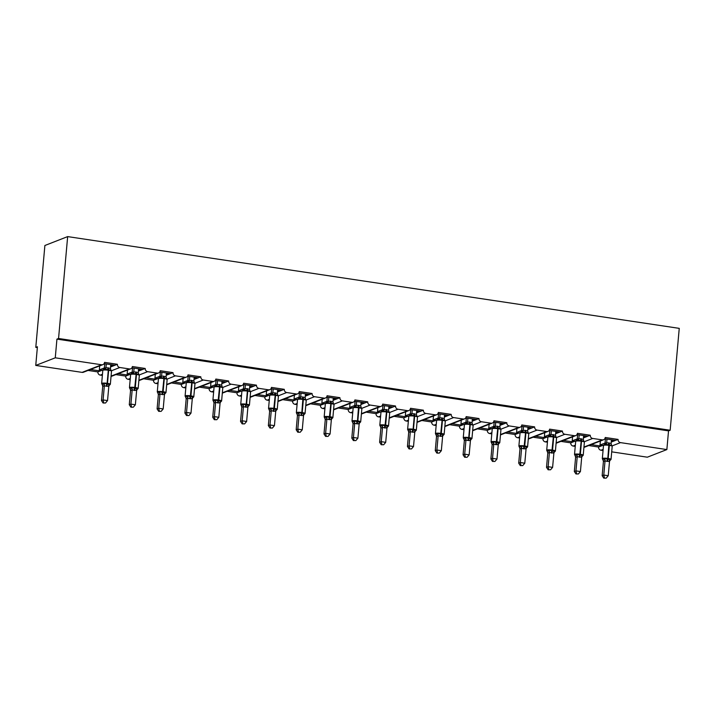 <?xml version="1.0" encoding="UTF-8"?>
<svg xmlns="http://www.w3.org/2000/svg" width="715" height="715" viewBox="0 0 715 715"><rect width="100%" height="100%" fill="white"/><g stroke="black" fill="none" stroke-linecap="round" stroke-linejoin="round"><path stroke-width="1.07" d="M604.819 438.742L615.642 440.369L618.082 439.412A2.86 2.663 -111.3 0 0 620.504 442.621L666.863 449.574L668.534 430.877L670.161 430.242L679.25 328.364L67.657 236.602L44.884 245.495L35.795 347.374L37.341 347.606M618.082 439.412L605.239 437.491A2.86 2.663 68.7 0 1 602.316 439.886L592.69 438.447A2.86 2.663 -111.3 0 1 590.259 435.238L577.425 433.317A2.86 2.663 68.7 0 1 574.502 435.712L564.868 434.273A2.86 2.663 -111.3 0 1 562.446 431.065L549.612 429.143A2.86 2.663 68.7 0 1 546.68 431.538L537.054 430.099A2.86 2.663 -111.3 0 1 534.632 426.891L521.789 424.969A2.86 2.663 68.7 0 1 518.867 427.364L509.241 425.925A2.86 2.663 -111.3 0 1 506.81 422.717L493.976 420.795A2.86 2.663 68.7 0 1 491.053 423.2L481.418 421.752A2.86 2.663 -111.3 0 1 478.996 418.543L466.162 416.622A2.86 2.663 68.7 0 1 463.231 419.026L453.605 417.578A2.86 2.663 -111.3 0 1 451.183 414.369L438.34 412.448A2.86 2.663 68.7 0 1 435.417 414.852L425.791 413.404A2.86 2.663 -111.3 0 1 423.369 410.195L410.526 408.274A2.86 2.663 68.7 0 1 407.604 410.678L397.978 409.23A2.86 2.663 -111.3 0 1 395.547 406.022L382.713 404.1A2.86 2.663 68.7 0 1 379.79 406.504L370.156 405.056A2.86 2.663 -111.3 0 1 367.733 401.848L354.899 399.926A2.86 2.663 68.7 0 1 351.968 402.331L342.342 400.883A2.86 2.663 -111.3 0 1 339.92 397.683L327.077 395.753A2.86 2.663 68.7 0 1 324.154 398.157L314.529 396.709A2.86 2.663 -111.3 0 1 312.098 393.509L299.263 391.579A2.86 2.663 68.7 0 1 296.341 393.983L286.706 392.535A2.86 2.663 -111.3 0 1 284.284 389.335L271.45 387.405A2.86 2.663 68.7 0 1 268.518 389.809L258.893 388.361A2.86 2.663 -111.3 0 1 256.471 385.162L243.627 383.231A2.86 2.663 68.7 0 1 240.705 385.635L231.079 384.187A2.86 2.663 -111.3 0 1 228.657 380.988L215.814 379.057A2.86 2.663 68.7 0 1 212.891 381.461L203.266 380.014A2.86 2.663 -111.3 0 1 200.835 376.814L188 374.883A2.86 2.663 68.7 0 1 185.078 377.288L175.443 375.84A2.86 2.663 -111.3 0 1 173.021 372.64L160.187 370.71A2.86 2.663 68.7 0 1 157.255 373.114L147.63 371.666A2.86 2.663 -111.3 0 1 145.208 368.466L132.364 366.536A2.86 2.663 68.7 0 1 129.442 368.94L119.816 367.501A2.86 2.663 -111.3 0 1 117.385 364.293L114.954 365.24L104.131 363.622M117.385 364.293L104.551 362.362A2.86 2.663 68.7 0 1 102.915 364.623L83.396 372.247A2.86 2.663 68.7 0 1 82.109 372.381L35.75 365.428L55.27 357.813L56.932 339.116L668.534 430.877M114.954 365.24L113.256 365.901L110.682 365.517M104.381 367.921L99.331 369.896L102.004 370.298L97.875 371.907L88.034 370.433M113.256 365.901L110.548 366.965M102.996 369.905L102.004 370.298M99.689 365.883L99.331 369.896M100.314 370.96L90.474 369.476M145.208 368.466L142.768 369.414L131.944 367.796M142.768 369.414L141.078 370.075L138.496 369.691M132.195 372.095L127.145 374.07L129.817 374.472L125.688 376.081L115.857 374.606M141.078 370.075L138.37 371.13M130.809 374.079L129.817 374.472M127.502 370.057L127.145 374.07M128.128 375.125L118.297 373.65M173.021 372.64L170.581 373.588L159.758 371.97M170.581 373.588L168.892 374.249L166.309 373.865M160.008 376.269L154.958 378.244L157.64 378.646L153.502 380.255L143.67 378.78M168.892 374.249L166.184 375.304M158.623 378.253L157.64 378.646M155.316 374.231L154.958 378.244M155.941 379.299L146.11 377.824M200.835 376.814L198.395 377.761L187.58 376.144M198.395 377.761L196.705 378.423L194.131 378.038M187.822 380.443L182.781 382.418L185.453 382.82L181.324 384.429L171.484 382.954M196.705 378.423L193.997 379.477M186.445 382.427L185.453 382.82M183.138 378.405L182.781 382.418M183.764 383.472L173.924 381.998M228.657 380.988L226.217 381.935L215.394 380.317M226.217 381.935L224.519 382.596L221.945 382.212M215.644 384.616L210.594 386.592L213.267 386.985L209.138 388.603L199.306 387.128M224.519 382.596L221.811 383.651M214.259 386.601L213.267 386.985M210.952 382.579L210.594 386.592M211.577 387.646L201.746 386.171M256.471 385.162L254.031 386.109L243.207 384.491M254.031 386.109L252.341 386.77L249.758 386.386M243.457 388.79L238.408 390.765L241.08 391.159L236.951 392.776L227.12 391.302M252.341 386.77L249.633 387.825M242.072 390.774L241.08 391.159M238.765 386.752L238.408 390.765M239.391 391.82L229.56 390.345M284.284 389.335L281.844 390.283L271.03 388.656M281.844 390.283L280.155 390.944L277.572 390.56M271.271 392.964L266.23 394.93L268.903 395.332L264.773 396.95L254.933 395.475M280.155 390.944L277.447 391.999M269.895 394.948L268.903 395.332M266.588 390.926L266.23 394.93M267.213 395.994L257.373 394.519M312.098 393.509L309.667 394.457L298.843 392.83M309.667 394.457L307.968 395.118L305.394 394.734M299.093 397.138L294.044 399.104L296.716 399.506L292.587 401.124L282.756 399.649M307.968 395.118L305.26 396.173M297.708 399.122L296.716 399.506M294.401 395.1L294.044 399.104M295.027 400.168L285.187 398.693M339.92 397.683L337.48 398.63L326.657 397.004M337.48 398.63L335.791 399.292L333.208 398.907M326.907 401.312L321.857 403.278L324.53 403.68L320.4 405.298L310.569 403.823M335.791 399.292L333.083 400.346M325.522 403.296L324.53 403.68M322.215 399.274L321.857 403.278M322.84 404.341L313.009 402.867M367.733 401.848L365.294 402.804L354.47 401.178M365.294 402.804L363.604 403.466L361.021 403.081M354.72 405.485L349.671 407.452L352.352 407.854L348.214 409.472L338.383 407.997M363.604 403.466L360.896 404.52M353.335 407.47L352.352 407.854M350.028 403.448L349.671 407.452M350.654 408.515L340.823 407.041M395.547 406.022L393.107 406.978L382.293 405.351M393.107 406.978L391.418 407.639L388.844 407.246M382.534 409.659L377.493 411.626L380.166 412.028L376.036 413.645L366.196 412.162M391.418 407.639L388.71 408.694M381.158 411.643L380.166 412.028M377.851 407.622L377.493 411.626M378.476 412.689L368.636 411.214M423.369 410.195L420.929 411.152L410.106 409.525M420.929 411.152L419.231 411.813L416.657 411.42M410.356 413.833L405.307 415.799L407.979 416.202L403.85 417.819L394.019 416.336M419.231 411.813L416.523 412.868M408.971 415.817L407.979 416.202M405.664 411.795L405.307 415.799M406.29 416.863L396.459 415.388M451.183 414.369L448.743 415.326L437.92 413.699M448.743 415.326L447.054 415.987L444.471 415.594M438.17 418.007L433.12 419.973L435.793 420.375L431.663 421.984L421.832 420.509M447.054 415.987L444.346 417.042M436.785 419.991L435.793 420.375M433.478 415.969L433.12 419.973M434.103 421.037L424.272 419.562M478.996 418.543L476.556 419.499L465.742 417.873M476.556 419.499L474.867 420.161L472.284 419.768M465.983 422.181L460.943 424.147L463.615 424.549L459.486 426.158L449.646 424.683M474.867 420.161L472.159 421.215M464.607 424.165L463.615 424.549M461.3 420.143L460.943 424.147M461.926 425.211L452.086 423.736M506.81 422.717L504.379 423.673L493.556 422.047M504.379 423.673L502.681 424.335L500.107 423.941M493.806 426.355L488.756 428.321L491.428 428.723L487.299 430.332L477.468 428.857M502.681 424.335L499.973 425.389M492.421 428.339L491.428 428.723M489.114 424.317L488.756 428.321M489.739 429.384L479.899 427.91M534.632 426.891L532.192 427.847L521.369 426.22M532.192 427.847L530.503 428.508L527.92 428.115M521.619 430.528L516.57 432.495L519.242 432.897L515.113 434.506L505.282 433.031M530.503 428.508L527.795 429.563M520.234 432.512L519.242 432.897M516.927 428.491L516.57 432.495M517.553 433.558L507.722 432.083M562.446 431.065L560.006 432.021L549.183 430.394M560.006 432.021L558.317 432.682L555.734 432.289M549.433 434.702L544.383 436.668L547.064 437.071L542.926 438.679L533.095 437.205M558.317 432.682L555.609 433.737M548.048 436.686L547.064 437.071M544.741 432.664L544.383 436.668M545.366 437.732L535.535 436.257M590.259 435.238L587.819 436.195L577.005 434.568M587.819 436.195L586.13 436.847L583.556 436.463M577.246 438.876L572.206 440.842L574.878 441.244L570.749 442.853L560.909 441.378M586.13 436.847L583.422 437.911M575.87 440.86L574.878 441.244M572.563 436.838L572.206 440.842M573.189 441.906L563.349 440.431M615.642 440.369L613.944 441.021L611.37 440.637M605.069 443.05L600.019 445.016L602.691 445.418L598.562 447.027L588.731 445.552M613.944 441.021L611.236 442.084M603.683 445.034L602.691 445.418M600.377 441.003L600.019 445.016M601.002 446.08L591.171 444.605M55.27 357.813L101.628 364.766A2.86 2.663 68.7 0 0 102.915 364.623M35.795 347.374L37.421 346.739L35.75 365.428M603.156 449.386L600.984 450.236L603.058 450.548M611.709 451.844L647.343 457.189L666.863 449.574M600.984 450.236A2.86 2.663 -111.3 0 1 598.562 447.027M583.914 447.42A2.86 2.663 68.7 0 0 584.092 447.367L603.603 439.752M575.343 445.213L573.171 446.062L575.244 446.375M573.171 446.062A2.86 2.663 -111.3 0 1 570.749 442.853M556.1 443.246A2.86 2.663 68.7 0 0 556.27 443.193L575.79 435.578M547.529 441.039L545.357 441.888L547.422 442.201M545.357 441.888A2.86 2.663 -111.3 0 1 542.926 438.679M528.278 439.082A2.86 2.663 68.7 0 0 528.457 439.019L547.976 431.404M519.716 436.865L517.535 437.714L519.608 438.027M517.535 437.714A2.86 2.663 -111.3 0 1 515.113 434.506M500.464 434.908A2.86 2.663 68.7 0 0 500.643 434.845L520.154 427.23M491.893 432.691L489.721 433.54L491.795 433.853M489.721 433.54A2.86 2.663 -111.3 0 1 487.299 430.332M472.651 430.734A2.86 2.663 68.7 0 0 472.821 430.671L492.34 423.057M464.08 428.517L461.908 429.366L463.972 429.679M461.908 429.366A2.86 2.663 -111.3 0 1 459.486 426.158M444.837 426.56A2.86 2.663 68.7 0 0 445.007 426.498L464.527 418.883M436.266 424.344L434.094 425.193L436.159 425.505M434.094 425.193A2.86 2.663 -111.3 0 1 431.663 421.984M417.015 422.386A2.86 2.663 68.7 0 0 417.194 422.324L436.704 414.709M408.444 420.17L406.272 421.019L408.345 421.332M406.272 421.019A2.86 2.663 -111.3 0 1 403.85 417.819M389.201 418.212A2.86 2.663 68.7 0 0 389.38 418.15L408.891 410.535M380.63 415.996L378.458 416.845L380.532 417.158M378.458 416.845A2.86 2.663 -111.3 0 1 376.036 413.645M361.388 414.039A2.86 2.663 68.7 0 0 361.558 413.976L381.077 406.361M352.817 411.822L350.645 412.671L352.709 412.984M350.645 412.671A2.86 2.663 -111.3 0 1 348.214 409.472M333.565 409.865A2.86 2.663 68.7 0 0 333.744 409.802L353.264 402.188M325.003 407.648L322.822 408.497L324.896 408.81M322.822 408.497A2.86 2.663 -111.3 0 1 320.4 405.298M305.752 405.691A2.86 2.663 68.7 0 0 305.931 405.628L325.441 398.014M297.181 403.475L295.009 404.324L297.082 404.636M295.009 404.324A2.86 2.663 -111.3 0 1 292.587 401.124M277.938 401.517A2.86 2.663 68.7 0 0 278.108 401.455L297.628 393.84M269.367 399.301L267.195 400.15L269.26 400.463M267.195 400.15A2.86 2.663 -111.3 0 1 264.773 396.95M250.125 397.343A2.86 2.663 68.7 0 0 250.295 397.281L269.814 389.666M241.554 395.136L239.382 395.976L241.447 396.289M239.382 395.976A2.86 2.663 -111.3 0 1 236.951 392.776M222.302 393.17A2.86 2.663 68.7 0 0 222.481 393.107L241.992 385.492M213.731 390.962L211.56 391.802L213.633 392.115M211.56 391.802A2.86 2.663 -111.3 0 1 209.138 388.603M194.489 388.996A2.86 2.663 68.7 0 0 194.668 388.933L214.178 381.318M185.918 386.788L183.746 387.637L185.82 387.941M183.746 387.637A2.86 2.663 -111.3 0 1 181.324 384.429M166.675 384.822A2.86 2.663 68.7 0 0 166.845 384.759L186.365 377.145M158.104 382.614L155.933 383.463L157.997 383.767M155.933 383.463A2.86 2.663 -111.3 0 1 153.502 380.255M138.853 380.648A2.86 2.663 68.7 0 0 139.032 380.586L158.551 372.971M130.291 378.441L128.11 379.29L130.184 379.594M128.11 379.29A2.86 2.663 -111.3 0 1 125.688 376.081M111.04 376.474A2.86 2.663 68.7 0 0 111.218 376.412L130.729 368.797M102.468 374.267L100.297 375.116L102.37 375.42M100.297 375.116A2.86 2.663 -111.3 0 1 97.875 371.907M56.932 339.116L58.559 338.481L670.161 430.242M67.657 236.602L58.559 338.481M601.19 445.999L601.261 445.204M573.376 441.834L573.448 441.03M545.554 437.66L545.625 436.856M517.74 433.487L517.812 432.682M489.927 429.313L489.998 428.508M462.104 425.139L462.176 424.335M434.291 420.965L434.363 420.161M406.478 416.791L406.549 415.987M378.664 412.618L378.736 411.813M350.842 408.444L350.913 407.639M323.028 404.27L323.1 403.466M295.215 400.096L295.286 399.292M267.392 395.922L267.464 395.118M239.579 391.749L239.65 390.944M211.765 387.575L211.837 386.77M183.952 383.401L184.023 382.596M156.129 379.227L156.201 378.432M128.316 375.053L128.387 374.258M100.502 370.879L100.574 370.084M614.131 440.949L614.203 440.154M586.318 436.776L586.389 435.98M558.504 432.602L558.576 431.806M530.691 428.428L530.762 427.633M502.868 424.254L502.94 423.459M475.055 420.08L475.126 419.285M447.241 415.916L447.313 415.111M419.419 411.742L419.491 410.937M391.606 407.568L391.677 406.764M363.792 403.394L363.864 402.59M335.979 399.22L336.05 398.416M308.156 395.046L308.228 394.242M280.343 390.873L280.414 390.068M252.529 386.699L252.601 385.894M224.707 382.525L224.778 381.721M196.893 378.351L196.965 377.547M169.08 374.177L169.151 373.373M141.257 370.004L141.338 369.199M113.444 365.83L113.515 365.025M604.684 444.444L605.051 443.398L606.651 442.782L609.171 442.969L611.111 443.541L611.763 445.785L609.412 444.659L604.416 444.533M603.764 478.129L606.195 478.138L603.764 478.129L602.155 475.69L603.424 461.416L602.772 459.164L604.81 458.378L608.09 459.423L610.556 459.236L610.485 460.058L609.26 460.531L610.485 460.058A2.1 1.752 39.8 0 0 609.877 460.46M602.155 475.69L603.782 475.055L605.042 460.862L603.415 461.497A2.1 1.966 119.5 0 0 602.745 459.557L602.334 458.619A4.093 0.706 5.1 0 1 602.584 458.404A4.093 0.706 5.1 0 1 607.813 458.431L607.553 459.343A2.1 0.679 -81.5 0 0 606.99 461.354L605.042 460.862A2.1 1.752 39.8 0 0 603.969 459.075M604.416 477.87L603.782 475.055L608.242 475.716L609.511 461.452L606.99 461.354M611.45 439.734L611.111 443.541M605.444 438.831L605.033 443.416M606.99 439.064L606.66 442.782M606.007 444.927L606.651 442.871M608.635 442.889A2.1 0.679 -81.5 0 0 608.876 444.578L607.813 458.431L608.349 458.512A4.093 0.706 5.1 0 1 611.03 459.423L612.201 446.339L611.763 445.785M604.81 458.378L605.051 460.782M610.556 459.236L609.511 461.452M608.242 475.716L606.195 478.138M580.821 438.715A2.1 0.679 -81.5 0 0 581.063 440.404L581.17 441.173A4.093 0.706 -174.9 0 0 575.933 441.146A4.093 0.706 -174.9 0 0 575.691 441.361L577.22 439.242L578.828 438.608L583.297 439.368L583.941 441.611L581.59 440.485L576.594 440.36M575.95 473.956L578.381 473.965L575.95 473.956L574.333 471.516L575.611 457.243L574.958 454.99L576.996 454.204L580.276 455.249L582.743 455.062L582.671 455.884L581.447 456.358L582.671 455.884A2.1 1.752 39.8 0 0 582.064 456.286M574.333 471.516L575.959 470.881L577.228 456.688L575.602 457.323A2.1 1.966 119.5 0 0 574.932 455.384M576.594 473.696L575.959 470.881L580.419 471.551L581.697 457.278L577.228 456.688A2.1 1.752 39.8 0 0 576.147 454.901M583.637 435.56L583.297 439.368M577.622 434.657L577.228 439.233A2.1 1.752 39.8 0 1 576.898 440.261M577.461 440.252A2.1 1.966 119.5 0 0 578.828 438.608L579.177 434.89M578.194 440.753L578.837 438.697M575.691 441.361L574.52 454.445A4.093 0.706 5.1 0 1 574.771 454.231A4.093 0.706 5.1 0 1 579.999 454.257L580.535 454.338A4.093 0.706 5.1 0 1 583.217 455.249L584.387 442.165L583.941 441.611M576.996 454.204L577.237 456.608M582.743 455.062L581.697 457.278M580.419 471.551L578.381 473.965M553.008 434.541A2.1 0.679 -81.5 0 0 553.24 436.23L553.347 436.999A4.093 0.706 -174.9 0 0 548.119 436.972A4.093 0.706 -174.9 0 0 547.869 437.187L549.397 435.069L551.024 434.434L555.475 435.194L556.127 437.437L553.776 436.311L548.78 436.186M548.128 469.782L550.559 469.791L548.128 469.782L546.519 467.342L547.797 453.069L547.145 450.816L549.174 450.03L552.463 451.076L554.929 450.888L554.849 451.71L553.633 452.184L554.849 451.71A2.1 1.752 39.8 0 0 554.241 452.112M546.519 467.342L548.146 466.707L549.415 452.515L547.788 453.149M548.78 469.523L548.146 466.707L552.606 467.378L553.884 453.104L549.415 452.515M555.814 431.386L555.475 435.194M549.808 430.484L549.397 435.069M551.363 430.716L551.024 434.434M550.38 436.579L551.015 434.523M547.869 437.187L546.707 450.271A4.093 0.706 5.1 0 1 546.948 450.057A4.093 0.706 5.1 0 1 552.186 450.084L552.722 450.164A4.093 0.706 5.1 0 1 555.403 451.076L556.565 437.991L556.127 437.437M549.174 450.03L549.424 452.434M554.929 450.888L553.884 453.104M552.606 467.378L550.559 469.791M521.235 431.923L521.601 430.886L523.201 430.26L525.722 430.448L527.661 431.02L528.313 433.263L525.963 432.137L520.967 432.012M520.314 465.608L522.745 465.617L520.314 465.608L518.706 463.168L519.975 448.984L519.331 446.652L521.36 445.856L524.64 446.902L527.116 446.714L527.035 447.536L525.811 448.01L527.035 447.536A2.1 1.752 39.8 0 0 526.428 447.947M518.706 463.168L520.332 462.534L521.601 448.341L519.975 448.984A2.1 1.966 119.5 0 0 519.296 447.036M520.967 465.349L520.332 462.534L524.792 463.204L526.061 448.931L521.601 448.341A2.1 1.752 39.8 0 0 520.52 446.553M528.001 427.213L527.661 431.02M521.995 426.319L521.584 430.904M521.825 431.905A2.1 1.966 119.5 0 0 523.201 430.26L523.541 426.551M522.558 432.405L523.201 430.35M525.185 430.367A2.1 0.679 -81.5 0 0 525.427 432.057L525.534 432.825A4.093 0.706 -174.9 0 0 520.306 432.798A4.093 0.706 -174.9 0 0 520.055 433.013L518.884 446.097A4.093 0.706 5.1 0 1 519.135 445.883A4.093 0.706 5.1 0 1 524.363 445.91L524.899 445.99A4.093 0.706 5.1 0 1 527.581 446.902L528.751 433.817L528.313 433.263M521.36 445.856L521.601 448.26M527.116 446.714L526.061 448.931M524.792 463.204L522.745 465.617M497.372 426.194A2.1 0.679 -81.5 0 0 497.613 427.883L497.72 428.651A4.093 0.706 -174.9 0 0 492.483 428.625A4.093 0.706 -174.9 0 0 492.242 428.839L493.779 426.712L495.379 426.086L499.848 426.846L500.5 429.089L498.149 427.963L493.153 427.838M492.501 461.434L494.932 461.443L492.501 461.434L490.892 458.994L492.161 444.721L491.509 442.478L493.547 441.682L496.827 442.728L499.293 442.54L499.222 443.363L497.998 443.836L499.222 443.363A2.1 1.752 39.8 0 0 498.614 443.774M490.892 458.994L492.519 458.36L493.779 444.176L492.152 444.81M493.144 461.184L492.519 458.36L496.97 459.03L498.248 444.757L493.779 444.176M500.187 423.039L499.848 426.846M494.181 422.145L493.77 426.73M495.727 422.377L495.397 426.095M494.744 428.231L495.388 426.176M492.242 428.839L491.071 441.924A4.093 0.706 5.1 0 1 491.321 441.709A4.093 0.706 5.1 0 1 496.55 441.736L497.086 441.816A4.093 0.706 5.1 0 1 499.767 442.728L500.938 429.644L500.5 429.089M493.547 441.682L493.788 444.087M499.293 442.54L498.248 444.757M496.97 459.03L494.932 461.443M469.558 422.02A2.1 0.679 -81.5 0 0 469.791 423.709L469.907 424.478A4.093 0.706 -174.9 0 0 464.67 424.451A4.093 0.706 -174.9 0 0 464.428 424.665L465.966 422.538L467.565 421.913L472.034 422.672L472.678 424.916L470.327 423.789L465.331 423.664M464.678 457.26L467.11 457.269L464.678 457.26L463.07 454.82L464.348 440.547L463.695 438.304L465.724 437.509L469.013 438.563L471.48 438.367L471.4 439.189L470.184 439.662L471.4 439.189A2.1 1.752 39.8 0 0 470.792 439.6M463.07 454.82L464.696 454.186L465.966 440.002L464.339 440.637A2.1 1.966 119.5 0 0 463.669 438.688L463.257 437.75A4.093 0.706 5.1 0 1 463.499 437.535A4.093 0.706 5.1 0 1 468.736 437.571L468.477 438.483A2.1 0.679 -81.5 0 0 467.914 440.485L465.966 440.002M465.331 457.01L464.696 454.186L469.156 454.856L470.434 440.583L467.914 440.485M472.365 418.865L472.034 422.672M466.359 417.971L465.957 422.556M467.914 418.204L467.583 421.921M466.931 424.058L467.574 422.002M473.116 425.47A4.093 0.706 -174.9 0 0 470.434 424.558L469.907 424.478L468.736 437.571L469.272 437.643A4.093 0.706 5.1 0 1 471.954 438.554L473.116 425.47L472.678 424.916M465.724 437.509L465.974 439.913M471.48 438.367L470.434 440.583M469.156 454.856L467.11 457.269M441.745 417.846A2.1 0.679 -81.5 0 0 441.977 419.535L442.084 420.304A4.093 0.706 -174.9 0 0 436.856 420.277A4.093 0.706 -174.9 0 0 436.606 420.492L438.152 418.364L439.752 417.739L444.212 418.498L444.864 420.742L442.514 419.616L437.517 419.491M436.865 453.087L439.296 453.104L436.865 453.087L435.256 450.647L436.525 436.463L435.882 434.13L437.911 433.335L441.2 434.389L443.666 434.193L443.586 435.015L442.37 435.489L443.586 435.015A2.1 1.752 39.8 0 0 442.978 435.426M435.256 450.647L436.883 450.012L438.152 435.828L436.525 436.463M437.517 452.836L436.883 450.012L441.343 450.682L442.612 436.409L438.152 435.828M444.551 414.691L444.212 418.498M438.545 413.797L438.134 418.382M438.375 419.383A2.1 1.966 119.5 0 0 439.752 417.739L440.091 414.03M439.108 419.884L439.752 417.828M436.606 420.492L435.444 433.576A4.093 0.706 5.1 0 1 435.685 433.362A4.093 0.706 5.1 0 1 440.923 433.397L441.45 433.478A4.093 0.706 5.1 0 1 444.131 434.38L445.302 421.296L444.864 420.742M437.911 433.335L438.152 435.739M443.666 434.193L442.612 436.409M441.343 450.682L439.296 453.104M413.922 413.672A2.1 0.679 -81.5 0 0 414.164 415.361L414.271 416.139A4.093 0.706 -174.9 0 0 409.043 416.103A4.093 0.706 -174.9 0 0 408.792 416.318L410.321 414.208L411.938 413.565L416.398 414.325L417.051 416.577L414.7 415.442L409.704 415.317M409.052 448.913L411.483 448.931L409.052 448.913L407.443 446.473L408.712 432.2L408.059 429.956L410.097 429.161L412.841 430.135L415.844 430.028L415.773 430.841L414.548 431.315L415.773 430.841A2.1 1.752 39.8 0 0 415.165 431.252M407.443 446.473L409.069 445.838L410.33 431.654L408.703 432.289A2.1 1.966 119.5 0 0 408.033 430.341L407.622 429.402A4.093 0.706 5.1 0 1 407.872 429.188A4.093 0.706 5.1 0 1 413.1 429.223L412.841 430.135A2.1 0.679 -81.5 0 0 412.278 432.137L410.33 431.654M409.704 448.663L409.069 445.838L413.52 446.509L414.798 432.235L412.278 432.137M416.738 410.526L416.398 414.325M410.732 409.624L410.339 414.191A2.1 1.752 39.8 0 1 409.999 415.218M410.562 415.209A2.1 1.966 119.5 0 0 411.938 413.565L412.278 409.856M411.295 415.71L411.938 413.654M417.489 417.122A4.093 0.706 -174.9 0 0 414.807 416.21L414.271 416.139L413.1 429.223L413.636 429.304A4.093 0.706 5.1 0 1 416.318 430.207L417.489 417.122L417.051 416.577M410.097 429.161L410.339 431.565M415.844 430.028L414.798 432.235M413.52 446.509L411.483 448.931M386.109 409.498A2.1 0.679 -81.5 0 0 386.35 411.197L386.457 411.965A4.093 0.706 -174.9 0 0 381.22 411.929A4.093 0.706 -174.9 0 0 380.979 412.144L382.516 410.017L384.116 409.391L388.585 410.151L389.228 412.403L386.878 411.268L381.882 411.143M381.238 444.739L383.669 444.757L381.238 444.739L379.62 442.299L380.898 428.026L380.246 425.783L382.284 424.987L385.028 425.961L388.031 425.854L387.959 426.667L386.735 427.141L387.959 426.667A2.1 1.752 39.8 0 0 387.351 427.078M379.62 442.299L381.247 441.664L382.516 427.481L380.889 428.115M381.882 444.489L381.247 441.664L385.707 442.335L386.985 428.062L382.516 427.481A2.1 1.752 39.8 0 0 381.435 425.693M388.924 406.352L388.585 410.151M382.909 405.45L382.507 410.035M382.748 411.036A2.1 1.966 119.5 0 0 384.116 409.391L384.464 405.682M383.481 411.536L384.125 409.481M380.979 412.144L379.808 425.228A4.093 0.706 5.1 0 1 380.058 425.014A4.093 0.706 5.1 0 1 385.287 425.05L385.823 425.13A4.093 0.706 5.1 0 1 388.504 426.033L389.675 412.948L389.228 412.403M382.284 424.987L382.525 427.391M388.031 425.854L386.985 428.062M385.707 442.335L383.669 444.757M354.345 406.88L354.685 405.861L356.302 405.217L358.832 405.405L360.762 405.977L361.415 408.229L359.064 407.103L354.068 406.969M353.416 440.565L355.847 440.583L353.416 440.565L351.807 438.125L353.085 423.852L352.432 421.609L354.461 420.813L357.214 421.787L360.217 421.68L360.137 422.494L358.921 422.967L360.137 422.494A2.1 1.752 39.8 0 0 359.529 422.905M351.807 438.125L353.433 437.491L354.703 423.307L353.076 423.941A2.1 1.966 119.5 0 0 352.397 421.993L351.995 421.055A4.093 0.706 5.1 0 1 352.236 420.84A4.093 0.706 5.1 0 1 357.473 420.876L357.214 421.787A2.1 0.679 -81.5 0 0 356.642 423.789L354.703 423.307A2.1 1.752 39.8 0 0 353.621 421.519M354.068 440.315L353.433 437.491L357.893 438.161L359.171 423.888L356.642 423.789M361.102 402.179L360.762 405.977M355.096 401.276L354.703 405.843A2.1 1.752 39.8 0 1 354.363 406.871L354.274 407.005M354.926 406.862A2.1 1.966 119.5 0 0 356.302 405.217L356.642 401.508M355.668 407.362L356.302 405.307M358.295 405.325A2.1 0.679 -81.5 0 0 358.528 407.023L357.473 420.876L358.009 420.956A4.093 0.706 5.1 0 1 360.691 421.868L361.853 408.774L361.415 408.229M354.461 420.813L354.703 423.217M360.217 421.68L359.171 423.888M357.893 438.161L355.847 440.583M330.473 401.151A2.1 0.679 -81.5 0 0 330.714 402.849L330.822 403.618A4.093 0.706 -174.9 0 0 325.593 403.582A4.093 0.706 -174.9 0 0 325.343 403.796L326.889 401.669L328.489 401.044L332.949 401.803L333.601 404.055L331.251 402.929L326.255 402.795M325.602 436.391L328.033 436.409L325.602 436.391L323.993 433.951L325.262 419.768L324.619 417.435L326.648 416.639L329.928 417.694L332.404 417.506L332.323 418.32L331.099 418.793L332.323 418.32A2.1 1.752 39.8 0 0 331.715 418.731M323.993 433.951L325.62 433.317L326.889 419.133L325.262 419.768M326.255 436.141L325.62 433.317L330.08 433.987L331.349 419.714L326.889 419.133M333.288 398.005L332.949 401.803M327.282 397.102L326.871 401.687M328.829 397.334L328.498 401.052M327.845 403.189L328.489 401.133M325.343 403.796L324.172 416.881A4.093 0.706 5.1 0 1 324.422 416.666A4.093 0.706 5.1 0 1 329.651 416.702L330.187 416.782A4.093 0.706 5.1 0 1 332.868 417.694L334.039 404.601L333.601 404.055M326.648 416.639L326.889 419.044M332.404 417.506L331.349 419.714M330.08 433.987L328.033 436.409M298.709 398.541L299.058 397.513L300.666 396.87L303.196 397.057L305.135 397.629L305.788 399.882L303.437 398.756L298.441 398.621M297.789 432.218L300.22 432.235L297.789 432.218L296.18 429.778L297.449 415.504L296.796 413.261L298.834 412.466L301.578 413.44L304.581 413.333L304.51 414.146L303.285 414.62L304.51 414.146A2.1 1.752 39.8 0 0 303.902 414.557M296.18 429.778L297.806 429.143L299.067 414.959L297.44 415.594A2.1 1.966 119.5 0 0 296.77 413.645L296.359 412.707A4.093 0.706 5.1 0 1 296.609 412.501A4.093 0.706 5.1 0 1 301.837 412.528L301.578 413.44A2.1 0.679 -81.5 0 0 301.015 415.442L299.067 414.959A2.1 1.752 39.8 0 0 297.985 413.172M298.432 431.967L297.806 429.143L302.257 429.813L303.535 415.54L301.015 415.442M305.475 393.831L305.135 397.629M299.469 392.928L299.067 397.495A2.1 1.752 39.8 0 1 298.736 398.523L298.638 398.657M301.015 393.161L300.684 396.879M300.032 399.015L300.675 396.959M302.659 396.977A2.1 0.679 -81.5 0 0 302.901 398.675L301.837 412.528L302.374 412.609A4.093 0.706 5.1 0 1 305.055 413.52L306.226 400.436L305.788 399.882M298.834 412.466L299.076 414.87M304.581 413.333L303.535 415.54M302.257 429.813L300.22 432.235M274.846 392.803A2.1 0.679 -81.5 0 0 275.078 394.501L275.195 395.27A4.093 0.706 -174.9 0 0 269.957 395.234A4.093 0.706 -174.9 0 0 269.707 395.449L271.244 393.339L272.853 392.696L277.322 393.456L277.965 395.708L275.615 394.582L270.619 394.448M269.966 428.044L272.397 428.062L269.966 428.044L268.357 425.604L269.635 411.34L268.983 409.087L271.012 408.292L273.765 409.266L276.768 409.159L276.687 409.972L275.472 410.455L276.687 409.972A2.1 1.752 39.8 0 0 276.079 410.383M268.357 425.604L269.984 424.969L271.253 410.785L269.627 411.42A2.1 1.966 119.5 0 0 268.956 409.472M270.619 427.793L269.984 424.969L274.444 425.64L275.722 411.366L271.253 410.785M277.652 389.657L277.322 393.456M271.646 388.754L271.253 393.322A2.1 1.752 39.8 0 1 270.922 394.349M271.477 394.34A2.1 1.966 119.5 0 0 272.853 392.696L273.202 388.987M272.218 394.841L272.853 392.785M269.707 395.449L268.545 408.533A4.093 0.706 5.1 0 1 268.786 408.328A4.093 0.706 5.1 0 1 274.024 408.354L274.56 408.435A4.093 0.706 5.1 0 1 277.241 409.346L278.403 396.262L277.965 395.708M271.012 408.292L271.262 410.705M276.768 409.159L275.722 411.366M274.444 425.64L272.397 428.062M247.032 388.629A2.1 0.679 -81.5 0 0 247.265 390.327L247.372 391.096A4.093 0.706 -174.9 0 0 242.144 391.069A4.093 0.706 -174.9 0 0 241.893 391.275L243.44 389.148L245.039 388.522L249.499 389.282L250.152 391.534L247.801 390.408L242.805 390.274M242.153 423.87L244.584 423.888L242.153 423.87L240.544 421.43L241.813 407.246L241.169 404.913L243.198 404.118L245.951 405.092L248.954 404.985L248.874 405.798L247.658 406.281L248.874 405.798A2.1 1.752 39.8 0 0 248.266 406.209M240.544 421.43L242.171 420.795L243.44 406.612L241.813 407.246A2.1 1.966 119.5 0 0 241.134 405.298L240.732 404.359A4.093 0.706 5.1 0 1 240.973 404.154A4.093 0.706 5.1 0 1 246.21 404.181L245.951 405.092A2.1 0.679 -81.5 0 0 245.379 407.094L243.44 406.612M242.805 423.62L242.171 420.795L246.63 421.466L247.899 407.193L245.379 407.094M249.839 385.483L249.499 389.282M243.833 384.581L243.422 389.166M245.379 384.813L245.048 388.531M244.396 390.667L245.039 388.611M250.59 392.088A4.093 0.706 -174.9 0 0 247.908 391.177L247.372 391.096L246.21 404.181L246.738 404.261A4.093 0.706 5.1 0 1 249.419 405.173L250.59 392.088L250.152 391.534M243.198 404.118L243.44 406.531M248.954 404.985L247.899 407.193M246.63 421.466L244.584 423.888M219.21 384.464A2.1 0.679 -81.5 0 0 219.451 386.154L219.559 386.922A4.093 0.706 -174.9 0 0 214.33 386.895A4.093 0.706 -174.9 0 0 214.08 387.101L215.608 384.992L217.226 384.348L221.686 385.108L222.338 387.36L219.988 386.234L214.992 386.1M214.339 419.696L216.77 419.714L214.339 419.696L212.73 417.256L214 402.992L213.347 400.74L215.385 399.944L218.129 400.918L221.132 400.811L221.06 401.624L219.836 402.107L221.06 401.624A2.1 1.752 39.8 0 0 220.452 402.036M212.73 417.256L214.357 416.622L215.617 402.438L213.991 403.072A2.1 1.966 119.5 0 0 213.32 401.124M214.992 419.446L214.357 416.622L218.808 417.292L220.086 403.019L215.617 402.438A2.1 1.752 39.8 0 0 214.545 400.65M222.025 381.31L221.686 385.108M216.019 380.407L215.626 384.974A2.1 1.752 39.8 0 1 215.287 386.002M215.85 385.993A2.1 1.966 119.5 0 0 217.226 384.348L217.566 380.639M216.582 386.493L217.226 384.438M214.08 387.101L212.909 400.185A4.093 0.706 5.1 0 1 213.159 399.98A4.093 0.706 5.1 0 1 218.388 400.007L218.924 400.087A4.093 0.706 5.1 0 1 221.605 400.999L222.776 387.914L222.338 387.36M215.385 399.944L215.626 402.357M221.132 400.811L220.086 403.019M218.808 417.292L216.77 419.714M191.397 380.291A2.1 0.679 -81.5 0 0 191.638 381.98L191.745 382.748A4.093 0.706 -174.9 0 0 186.508 382.722A4.093 0.706 -174.9 0 0 186.266 382.927L187.804 380.8L189.404 380.174L193.872 380.934L194.516 383.186L192.165 382.06L187.169 381.926M186.526 415.522L188.957 415.54L186.526 415.522L184.908 413.082L186.186 398.818L185.534 396.566L187.571 395.77L190.315 396.745L193.318 396.637L193.238 397.451L192.022 397.933L193.238 397.451A2.1 1.752 39.8 0 0 192.63 397.862M184.908 413.082L186.535 412.448L187.804 398.264L186.177 398.899M187.169 415.272L186.535 412.448L190.994 413.118L192.272 398.854L187.804 398.264M194.212 377.136L193.872 380.934M188.197 376.233L187.795 380.818M189.752 376.465L189.421 380.183M188.769 382.319L189.412 380.264M186.266 382.927L185.096 396.012A4.093 0.706 5.1 0 1 185.346 395.806A4.093 0.706 5.1 0 1 190.574 395.833L191.111 395.913A4.093 0.706 5.1 0 1 193.792 396.825L194.963 383.741L194.516 383.186M187.571 395.77L187.813 398.183M193.318 396.637L192.272 398.854M190.994 413.118L188.957 415.54M163.583 376.117A2.1 0.679 -81.5 0 0 163.815 377.806L163.923 378.575A4.093 0.706 -174.9 0 0 158.694 378.548A4.093 0.706 -174.9 0 0 158.444 378.753L159.972 376.644L161.59 376.001L166.05 376.76L166.702 379.013L164.352 377.886L159.356 377.752M158.703 411.348L161.134 411.366L158.703 411.348L157.094 408.909L158.373 394.644L157.72 392.392L159.749 391.597L162.502 392.571L165.505 392.464L165.424 393.277L164.209 393.759L165.424 393.277A2.1 1.752 39.8 0 0 164.816 393.688M157.094 408.909L158.721 408.274L159.99 394.09L158.364 394.725A2.1 1.966 119.5 0 0 157.684 392.776M159.356 411.098L158.721 408.274L163.181 408.944L164.459 394.68L159.99 394.09A2.1 1.752 39.8 0 0 158.909 392.303M166.389 372.962L166.05 376.76M160.383 372.059L159.99 376.626A2.1 1.752 39.8 0 1 159.651 377.654M160.214 377.645A2.1 1.966 119.5 0 0 161.59 376.001L161.93 372.292M160.955 378.146L161.59 376.099M158.444 378.753L157.282 391.838A4.093 0.706 5.1 0 1 157.523 391.632A4.093 0.706 5.1 0 1 162.761 391.659L163.297 391.74A4.093 0.706 5.1 0 1 165.978 392.651L167.14 379.567L166.702 379.013M159.749 391.597L159.99 394.01M165.505 392.464L164.459 394.68M163.181 408.944L161.134 411.366M135.761 371.943A2.1 0.679 -81.5 0 0 136.002 373.632L136.109 374.401A4.093 0.706 -174.9 0 0 130.881 374.374A4.093 0.706 -174.9 0 0 130.631 374.58L132.177 372.452L133.776 371.827L138.236 372.587L138.889 374.839L136.538 373.713L131.542 373.579M130.89 407.184L133.321 407.193L130.89 407.184L129.281 404.735L130.55 390.551L129.907 388.218L131.935 387.423L135.215 388.477L137.691 388.29L137.611 389.103L136.386 389.586L137.611 389.103A2.1 1.752 39.8 0 0 137.003 389.514M129.281 404.735L130.908 404.1L132.177 389.916L130.55 390.551M131.542 406.924L130.908 404.1L135.367 404.77L136.637 390.506L132.177 389.916M138.576 368.788L138.236 372.587M132.57 367.885L132.159 372.47M132.4 373.471A2.1 1.966 119.5 0 0 133.776 371.827L134.116 368.118M133.133 373.972L133.776 371.925M130.631 374.58L129.46 387.664A4.093 0.706 5.1 0 1 129.71 387.459A4.093 0.706 5.1 0 1 134.938 387.485L135.475 387.566A4.093 0.706 5.1 0 1 138.156 388.477L139.327 375.393L138.889 374.839M131.935 387.423L132.177 389.836M137.691 388.29L136.637 390.506M135.367 404.77L133.321 407.193M107.947 367.769A2.1 0.679 -81.5 0 0 108.188 369.458L108.296 370.227A4.093 0.706 -174.9 0 0 103.058 370.2A4.093 0.706 -174.9 0 0 102.817 370.406L104.354 368.279L105.954 367.653L110.423 368.422L111.075 370.665L108.725 369.539L103.729 369.405M103.076 403.01L105.507 403.019L103.076 403.01L101.467 400.57L102.737 386.297L102.084 384.044L104.122 383.258L107.402 384.304L109.869 384.116L109.797 384.938L108.573 385.412L109.797 384.938A2.1 1.752 39.8 0 0 109.189 385.34M101.467 400.57L103.094 399.926L104.354 385.743L102.728 386.377A2.1 1.966 119.5 0 0 102.057 384.429L101.646 383.49A4.093 0.706 5.1 0 1 101.896 383.285A4.093 0.706 5.1 0 1 107.125 383.312L106.866 384.223A2.1 0.679 -81.5 0 0 106.303 386.234L104.354 385.743A2.1 1.752 39.8 0 0 103.273 383.955M103.72 402.751L103.094 399.926L107.545 400.597L108.823 386.332L106.303 386.234M110.762 364.614L110.423 368.422M104.756 363.712L104.345 368.296M104.587 369.306A2.1 1.966 119.5 0 0 105.954 367.653L106.303 363.944M105.32 369.798L105.963 367.751M111.513 371.219A4.093 0.706 -174.9 0 0 108.832 370.307L108.296 370.227L107.125 383.312L107.661 383.392A4.093 0.706 5.1 0 1 110.342 384.304L111.513 371.219L111.075 370.665M104.122 383.258L104.363 385.662M109.869 384.116L108.823 386.332M107.545 400.597L105.507 403.019M101.628 364.766L82.109 372.381M119.816 367.501L111.451 370.763M129.442 368.94L111.075 376.108M147.63 371.666L139.264 374.937M157.255 373.114L138.889 380.282M175.443 375.84L167.078 379.111M185.078 377.288L166.702 384.456M203.266 380.014L194.9 383.285M212.891 381.461L194.525 388.629M231.079 384.187L222.714 387.459M240.705 385.635L222.338 392.803M258.893 388.361L250.527 391.623M268.518 389.809L250.152 396.977M286.706 392.535L278.35 395.797M296.341 393.983L277.974 401.151M314.529 396.709L306.163 399.971M324.154 398.157L305.788 405.325M342.342 400.883L333.977 404.145M351.968 402.331L333.601 409.498M370.156 405.056L361.799 408.319M379.79 406.504L361.415 413.672M397.978 409.23L389.612 412.492M407.604 410.678L389.237 417.846M425.791 413.404L417.426 416.666M435.417 414.852L417.051 422.02M453.605 417.578L445.239 420.84M463.231 419.026L444.864 426.194M481.418 421.752L473.062 425.014M491.053 423.2L472.687 430.367M509.241 425.925L500.875 429.188M518.867 427.364L500.5 434.541M537.054 430.099L528.689 433.362M546.68 431.538L528.313 438.706M564.868 434.273L556.511 437.535M574.502 435.712L556.127 442.88M592.69 438.447L584.325 441.709M602.316 439.886L583.949 447.054M620.504 442.621L612.138 445.883M612.201 446.339A4.093 0.706 -174.9 0 0 609.52 445.427L608.983 445.347A4.093 0.706 -174.9 0 0 603.755 445.32A4.093 0.706 -174.9 0 0 603.505 445.534L602.334 458.619M607.527 461.434A2.1 0.679 -81.5 0 1 608.09 459.423L609.412 444.659A2.1 0.679 -81.5 0 1 609.171 442.969M605.274 444.426A2.1 1.966 119.5 0 0 606.651 442.782M604.595 444.471L604.72 444.426A2.1 1.752 39.8 0 0 605.051 443.398M584.387 442.165A4.093 0.706 -174.9 0 0 581.706 441.253L581.17 441.173L579.74 455.169A2.1 0.679 -81.5 0 0 579.177 457.18M579.713 457.26A2.1 0.679 -81.5 0 1 580.276 455.249L581.59 440.485A2.1 0.679 -81.5 0 1 581.358 438.796M556.565 437.991A4.093 0.706 -174.9 0 0 553.884 437.08L553.347 436.999L551.926 450.995A2.1 0.679 -81.5 0 0 551.354 453.006M551.891 453.087A2.1 0.679 -81.5 0 1 552.463 451.076L553.776 436.311A2.1 0.679 -81.5 0 1 553.544 434.622M549.638 436.079A2.1 1.966 119.5 0 0 551.015 434.434M548.986 436.221L549.066 436.105A2.1 1.752 39.8 0 0 549.415 435.06M549.397 452.532A2.1 1.752 39.8 0 0 548.333 450.727M547.797 453.158A2.1 1.966 119.5 0 0 547.109 451.21L546.707 450.271M528.751 433.817A4.093 0.706 -174.9 0 0 526.07 432.906L525.534 432.825L524.113 446.821A2.1 0.679 -81.5 0 0 523.541 448.832M524.077 448.913A2.1 0.679 -81.5 0 1 524.64 446.902L525.963 432.137A2.1 0.679 -81.5 0 1 525.722 430.448M520.055 433.013L521.271 431.905A2.1 1.752 39.8 0 0 521.601 430.886M500.938 429.644A4.093 0.706 -174.9 0 0 498.257 428.732L497.72 428.651L496.29 442.648A2.1 0.679 -81.5 0 0 495.727 444.659M496.264 444.739A2.1 0.679 -81.5 0 1 496.827 442.728L498.149 427.963A2.1 0.679 -81.5 0 1 497.908 426.274M494.011 427.731A2.1 1.966 119.5 0 0 495.379 426.086M493.35 427.874L493.43 427.758A2.1 1.752 39.8 0 0 493.779 426.712M493.77 444.185A2.1 1.752 39.8 0 0 492.698 442.379M492.17 444.81A2.1 1.966 119.5 0 0 491.482 442.862L491.071 441.924M468.441 440.565A2.1 0.679 -81.5 0 1 469.013 438.563L470.327 423.789A2.1 0.679 -81.5 0 1 470.095 422.1M466.189 423.557A2.1 1.966 119.5 0 0 467.565 421.913M465.635 423.566A2.1 1.752 39.8 0 0 465.966 422.538M465.948 440.02A2.1 1.752 39.8 0 0 464.884 438.206M445.302 421.296A4.093 0.706 -174.9 0 0 442.621 420.384L442.084 420.304L440.663 434.309A2.1 0.679 -81.5 0 0 440.091 436.311M440.628 436.391A2.1 0.679 -81.5 0 1 441.2 434.389L442.514 419.616A2.1 0.679 -81.5 0 1 442.272 417.926M437.723 419.526L437.803 419.41A2.1 1.752 39.8 0 0 438.152 418.364M438.134 435.846A2.1 1.752 39.8 0 0 437.071 434.041M436.534 436.463A2.1 1.966 119.5 0 0 435.846 434.514L435.444 433.576M412.814 432.218A2.1 0.679 -81.5 0 1 413.377 430.216L414.7 415.442A2.1 0.679 -81.5 0 1 414.459 413.753M410.321 431.672A2.1 1.752 39.8 0 0 409.257 429.867M389.675 412.948A4.093 0.706 -174.9 0 0 386.994 412.046L386.457 411.965L385.028 425.961A2.1 0.679 -81.5 0 0 384.464 427.963M384.992 428.044A2.1 0.679 -81.5 0 1 385.564 426.042L386.878 411.268A2.1 0.679 -81.5 0 1 386.645 409.579M382.087 411.179L382.185 411.036A2.1 1.752 39.8 0 0 382.516 410.017M380.898 428.124A2.1 1.966 119.5 0 0 380.219 426.167L379.808 425.228M361.853 408.774A4.093 0.706 -174.9 0 0 359.171 407.872L358.635 407.791A4.093 0.706 -174.9 0 0 353.407 407.756A4.093 0.706 -174.9 0 0 353.156 407.97L351.995 421.055M357.178 423.87A2.1 0.679 -81.5 0 1 357.75 421.868L359.064 407.103A2.1 0.679 -81.5 0 1 358.832 405.405M334.039 404.601A4.093 0.706 -174.9 0 0 331.358 403.698L330.822 403.618L329.401 417.614A2.1 0.679 -81.5 0 0 328.829 419.616M329.365 419.696A2.1 0.679 -81.5 0 1 329.928 417.694L331.251 402.929A2.1 0.679 -81.5 0 1 331.009 401.231M327.113 402.688A2.1 1.966 119.5 0 0 328.489 401.044M326.549 402.697A2.1 1.752 39.8 0 0 326.889 401.669M326.871 419.151A2.1 1.752 39.8 0 0 325.808 417.346M325.271 419.776A2.1 1.966 119.5 0 0 324.583 417.819L324.172 416.881M306.226 400.436A4.093 0.706 -174.9 0 0 303.544 399.524L303.008 399.444A4.093 0.706 -174.9 0 0 297.771 399.408A4.093 0.706 -174.9 0 0 297.529 399.622L296.359 412.707M301.551 415.522A2.1 0.679 -81.5 0 1 302.114 413.52L303.437 398.756A2.1 0.679 -81.5 0 1 303.196 397.057M299.299 398.514A2.1 1.966 119.5 0 0 300.666 396.87M278.403 396.262A4.093 0.706 -174.9 0 0 275.722 395.35L275.195 395.27L273.765 409.266A2.1 0.679 -81.5 0 0 273.193 411.268M273.729 411.348A2.1 0.679 -81.5 0 1 274.301 409.346L275.615 394.582A2.1 0.679 -81.5 0 1 275.382 392.884M271.235 410.803A2.1 1.752 39.8 0 0 270.172 408.998M245.915 407.175A2.1 0.679 -81.5 0 1 246.487 405.173L247.801 390.408A2.1 0.679 -81.5 0 1 247.56 388.71M243.663 390.167A2.1 1.966 119.5 0 0 245.039 388.522M243.1 390.175A2.1 1.752 39.8 0 0 243.44 389.148M243.422 406.629A2.1 1.752 39.8 0 0 242.358 404.824M222.776 387.914A4.093 0.706 -174.9 0 0 220.095 387.003L219.559 386.922L218.129 400.918A2.1 0.679 -81.5 0 0 217.566 402.92M218.102 403.001A2.1 0.679 -81.5 0 1 218.665 400.999L219.988 386.234A2.1 0.679 -81.5 0 1 219.746 384.536M194.963 383.741A4.093 0.706 -174.9 0 0 192.281 382.829L191.745 382.748L190.315 396.745A2.1 0.679 -81.5 0 0 189.752 398.747M190.279 398.827A2.1 0.679 -81.5 0 1 190.851 396.825L192.165 382.06A2.1 0.679 -81.5 0 1 191.933 380.371M188.036 381.819A2.1 1.966 119.5 0 0 189.404 380.174M187.473 381.828A2.1 1.752 39.8 0 0 187.804 380.8M187.795 398.282A2.1 1.752 39.8 0 0 186.722 396.476M186.186 398.907A2.1 1.966 119.5 0 0 185.507 396.95L185.096 396.012M167.14 379.567A4.093 0.706 -174.9 0 0 164.459 378.655L163.923 378.575L162.502 392.571A2.1 0.679 -81.5 0 0 161.93 394.582M162.466 394.662A2.1 0.679 -81.5 0 1 163.038 392.651L164.352 377.886A2.1 0.679 -81.5 0 1 164.119 376.197M139.327 375.393A4.093 0.706 -174.9 0 0 136.645 374.481L136.109 374.401L134.688 388.397A2.1 0.679 -81.5 0 0 134.116 390.408M134.652 390.488A2.1 0.679 -81.5 0 1 135.215 388.477L136.538 373.713A2.1 0.679 -81.5 0 1 136.297 372.023M131.748 373.614L131.819 373.498A2.1 1.752 39.8 0 0 132.177 372.452M132.159 389.934A2.1 1.752 39.8 0 0 131.095 388.129M130.559 390.56A2.1 1.966 119.5 0 0 129.871 388.603L129.46 387.664M106.839 386.315A2.1 0.679 -81.5 0 1 107.402 384.304L108.725 369.539A2.1 0.679 -81.5 0 1 108.483 367.85M104.024 369.306A2.1 1.752 39.8 0 0 104.354 368.279M604.604 444.471L603.505 445.534M609.931 460.487L611.03 459.423M582.117 456.313L583.217 455.249M574.52 454.445L575.218 455.759M554.188 452.184L555.403 451.076M526.481 447.965L527.581 446.902M518.884 446.097L519.582 447.411M498.552 443.836L499.767 442.728M463.257 437.75L464.428 424.665M470.738 439.662L471.954 438.554M442.925 435.489L444.131 434.38M407.622 429.402L408.792 416.318M415.102 431.315L416.318 430.207M387.289 427.141L388.504 426.033M354.372 406.862L353.156 407.97M359.475 422.967L360.691 421.868M331.653 418.793L332.868 417.694M298.629 398.568L297.529 399.622M303.839 414.62L305.055 413.52M276.026 410.446L277.241 409.346M268.545 408.533L269.242 409.847M240.732 404.359L241.893 391.275M248.212 406.272L249.419 405.173M220.506 402.053L221.605 400.999M212.909 400.185L213.606 401.508M192.576 397.924L193.792 396.825M164.87 393.706L165.978 392.651M157.282 391.838L157.979 393.161M136.94 389.586L138.156 388.477M101.646 383.49L102.817 370.406M109.127 385.412L110.342 384.304"/></g></svg>
